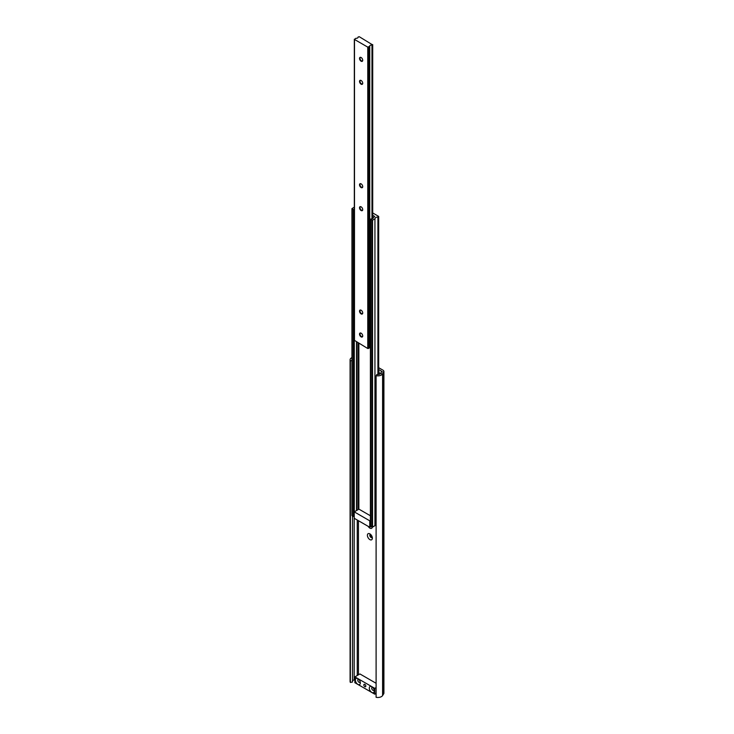 <?xml version="1.0" encoding="UTF-8"?>
<svg xmlns="http://www.w3.org/2000/svg" width="734" height="734" viewBox="0 0 734 734"><rect width="100%" height="100%" fill="white"/><g stroke="black" fill="none" stroke-linecap="round" stroke-linejoin="round"><path stroke-width="1.1" d="M368.156 526.315A3.514 2.028 -120 0 0 369.881 528.122A3.514 2.028 -120 0 0 372.322 527.186M369.881 533.866A3.514 2.028 -120 0 0 367.395 535.297A3.514 2.028 -120 0 0 369.881 539.609A3.514 2.028 -120 0 0 372.367 538.169A3.514 2.028 -120 0 0 369.881 533.866L369.881 533.866M370.587 534.389A1.798 1.037 -120 0 0 370.193 534.471A1.798 1.037 -120 0 0 369.918 535.912A1.798 1.037 -120 0 0 371.092 537.499A1.798 1.037 -120 0 0 371.991 537.591A1.798 1.037 -120 0 0 372.257 537.288M370.404 534.398A1.798 1.037 -120 0 0 370.349 535.875A1.798 1.037 -120 0 0 371.468 537.288A1.798 1.037 -120 0 0 372.156 537.444M376.102 375.689A5.065 2.927 0 0 0 382.597 373.945L383.708 372.175A3.376 1.945 0 0 0 383.91 371.514L383.91 693.125A3.376 1.945 0 0 1 383.708 693.786L382.597 695.557A5.065 2.927 0 0 1 376.102 697.3L376.102 375.689L376.872 374.468A2.817 1.624 0 0 0 380.478 373.496L381.588 371.734A1.129 0.651 0 0 0 381.662 371.514A1.129 0.651 0 0 0 381.331 371.055L378.68 369.523M383.91 371.514A3.376 1.945 0 0 0 382.919 370.138L378.68 367.688M354.88 679.785L354.192 679.932A2.817 1.624 0 0 0 352.513 680.904M352.513 516.002L352.513 682.014L350.393 682.455L350.393 360.844L351.944 360.522M351.944 357.586A5.065 2.927 0 0 0 350.09 359.844L350.09 681.455A5.065 2.927 0 0 0 350.393 682.455M350.09 359.844A5.065 2.927 0 0 0 350.393 360.844M379.111 374.386A3.514 2.028 -120 0 0 379.331 373.34A3.514 2.028 -120 0 0 378.68 371.037M378.68 372.844A1.798 1.037 -120 0 0 378.955 372.762A1.798 1.037 -120 0 0 379.221 372.459M360.247 682.079A1.826 1.055 60 0 1 359.972 682.4A1.826 1.055 60 0 1 359.054 682.308A1.826 1.055 60 0 1 357.761 680.069A1.826 1.055 60 0 1 358.137 679.234A1.826 1.055 60 0 1 358.559 679.152M364.826 684.372A1.404 0.817 60 0 1 365.743 685.611A1.404 0.817 60 0 1 365.532 686.74A1.404 0.817 60 0 1 364.826 686.675A1.404 0.817 60 0 1 363.908 685.437A1.404 0.817 60 0 1 364.119 684.308A1.404 0.817 60 0 1 364.826 684.372M374.175 690.116A1.826 1.055 60 0 1 373.9 690.437A1.826 1.055 60 0 1 372.982 690.345A1.826 1.055 60 0 1 371.688 688.107A1.826 1.055 60 0 1 372.065 687.272A1.826 1.055 60 0 1 372.487 687.189M360.348 682.941A3.514 2.028 60 0 1 357.862 684.372A3.514 2.028 60 0 1 355.375 680.069A3.514 2.028 60 0 1 357.862 678.629A3.514 2.028 60 0 1 360.348 682.941M374.276 690.978A3.514 2.028 60 0 1 371.789 692.419A3.514 2.028 60 0 1 369.303 688.107A3.514 2.028 60 0 1 371.789 686.675A3.514 2.028 60 0 1 374.276 690.978M376.102 683.281L359.926 673.95L354.88 676.867L374.771 688.354L376.102 687.584M374.771 688.354L374.771 694.181L376.102 693.419M354.88 676.867L354.88 682.703L374.771 694.181M372.707 215.236L374.707 216.53L373.147 217.659A1.918 1.101 180 0 1 373.175 217.851A1.918 1.101 180 0 1 370.927 218.943L370.56 219.512L372.551 220.2L375.019 218.704A2.817 1.624 180 0 1 375.019 218.659A2.817 1.624 180 0 1 377.909 217.035L378.515 216.301L372.707 212.943M375.019 525.526A2.817 1.624 180 0 1 376.102 524.287M370.56 525.966L372.551 527.113L375.019 525.617M354.32 207.126L351.944 208.63L353.302 209.548L354.293 209.337A1.918 1.101 180 0 1 354.265 209.144A1.918 1.101 180 0 1 354.32 208.869M352.109 515.305L353.302 516.461L354.247 516.36M370.881 526.608L369.771 527.251L354.247 518.296L354.247 511.864L358.944 509.148L370.395 515.763M369.771 527.251L369.771 520.819L354.247 511.864M370.395 520.461L369.771 520.819M361.128 310.216A2.266 1.312 -120 0 0 359.522 311.143A2.266 1.312 -120 0 0 361.128 313.913A2.266 1.312 -120 0 0 362.724 312.987A2.266 1.312 -120 0 0 361.128 310.216L361.128 310.216M361.256 310.298A1.918 1.101 -120 0 0 360.412 310.262A1.918 1.101 -120 0 0 360.119 311.794A1.918 1.101 -120 0 0 361.376 313.482A1.918 1.101 -120 0 0 362.33 313.574A1.918 1.101 -120 0 0 362.724 312.84M361.128 333.19A2.266 1.312 -120 0 0 359.522 334.117A2.266 1.312 -120 0 0 361.128 336.888A2.266 1.312 -120 0 0 362.724 335.961A2.266 1.312 -120 0 0 361.128 333.19L361.128 333.19M361.256 333.273A1.918 1.101 -120 0 0 360.412 333.236A1.918 1.101 -120 0 0 360.119 334.768A1.918 1.101 -120 0 0 361.376 336.456A1.918 1.101 -120 0 0 362.33 336.548A1.918 1.101 -120 0 0 362.724 335.805M361.128 183.867A2.266 1.312 -120 0 0 359.522 184.794A2.266 1.312 -120 0 0 361.128 187.565A2.266 1.312 -120 0 0 362.724 186.647A2.266 1.312 -120 0 0 361.128 183.867L361.128 183.867M361.256 183.95A1.918 1.101 -120 0 0 360.412 183.913A1.918 1.101 -120 0 0 360.119 185.454A1.918 1.101 -120 0 0 361.376 187.133A1.918 1.101 -120 0 0 362.33 187.234A1.918 1.101 -120 0 0 362.724 186.491M361.128 206.841A2.266 1.312 -120 0 0 359.522 207.768A2.266 1.312 -120 0 0 361.128 210.539A2.266 1.312 -120 0 0 362.724 209.612A2.266 1.312 -120 0 0 361.128 206.841L361.128 206.841M361.256 206.924A1.918 1.101 -120 0 0 360.412 206.887A1.918 1.101 -120 0 0 360.119 208.419A1.918 1.101 -120 0 0 361.376 210.107A1.918 1.101 -120 0 0 362.33 210.199A1.918 1.101 -120 0 0 362.724 209.465M361.128 57.518A2.266 1.312 -120 0 0 359.522 58.445A2.266 1.312 -120 0 0 361.128 61.216A2.266 1.312 -120 0 0 362.724 60.298A2.266 1.312 -120 0 0 361.128 57.518L361.128 57.518M361.256 57.601A1.918 1.101 -120 0 0 360.412 57.573A1.918 1.101 -120 0 0 360.119 59.105A1.918 1.101 -120 0 0 361.376 60.794A1.918 1.101 -120 0 0 362.33 60.885A1.918 1.101 -120 0 0 362.724 60.142M361.128 80.492A2.266 1.312 -120 0 0 359.522 81.419A2.266 1.312 -120 0 0 361.128 84.19A2.266 1.312 -120 0 0 362.724 83.263A2.266 1.312 -120 0 0 361.128 80.492L361.128 80.492M361.256 80.575A1.918 1.101 -120 0 0 360.412 80.538A1.918 1.101 -120 0 0 360.119 82.08A1.918 1.101 -120 0 0 361.376 83.759A1.918 1.101 -120 0 0 362.33 83.859A1.918 1.101 -120 0 0 362.724 83.116M372.542 44.829L359.256 36.7L358.064 37.03A1.918 1.101 180 0 1 358.1 37.223A1.918 1.101 180 0 1 355.843 38.306L354.485 39.453L367.762 47.123L369.752 46.334A1.918 1.101 180 0 1 369.716 46.141A1.918 1.101 180 0 1 371.973 45.058L372.542 44.829L372.542 218.677M369.752 347.329A1.918 1.101 180 0 1 370.395 346.696M354.485 340.392L367.762 348.522L369.752 347.76L369.752 46.398L369.752 347.76M381.588 371.734L383.708 372.175L383.708 693.786M380.478 373.496L382.597 373.945L382.597 695.557M354.192 679.932L354.192 516.406M358.431 674.812L358.431 520.7M357.247 675.5L357.247 520.021M381.331 372.147L381.331 371.055M378.515 374.514L378.515 216.759M378.111 374.56L378.111 216.989M377.909 374.569L377.909 217.035M374.936 525.727L374.936 218.824M372.551 527.113L372.551 220.2M371.753 527.113L371.753 220.2M370.56 526.425L370.56 219.512M374.542 216.759L374.542 216.301M358.871 509.194L358.871 343.384M358.073 509.653L358.073 342.925M356.761 510.405L356.761 342.172M356.513 510.552L356.513 342.026M354.293 511.837L354.293 209.392L354.293 511.837M354.21 516.387L354.21 209.484M354.1 516.461L354.1 209.548M353.302 516.461L353.302 209.548M352.109 515.773L352.109 208.86M372.221 218.805L372.221 45.013M371.973 218.879L371.973 45.058M369.67 347.879L369.67 46.481M368.56 348.522L368.56 47.123M367.762 348.522L367.762 47.123M354.485 340.851L354.485 39.453M378.68 374.487L378.68 216.53M370.395 526.195L370.395 219.282M351.944 515.543L351.944 208.63M372.707 218.585L372.707 44.6M354.32 340.622L354.32 39.223"/></g></svg>

